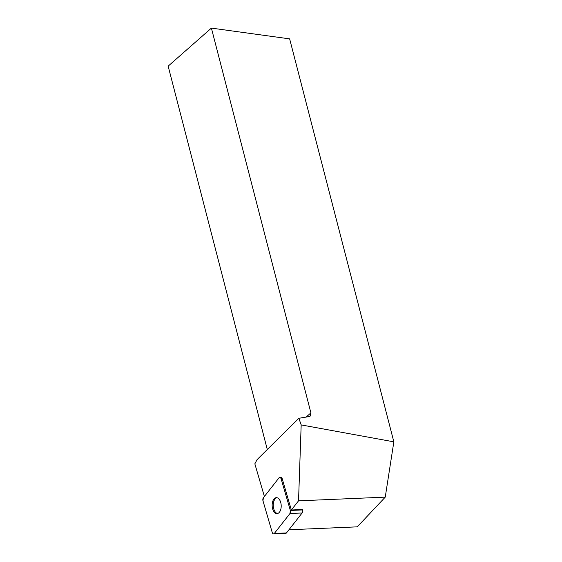 <?xml version="1.0" encoding="UTF-8"?>
<svg xmlns="http://www.w3.org/2000/svg" width="562" height="562" viewBox="0 0 562 562"><rect width="100%" height="100%" fill="white"/><g stroke="black" fill="none" stroke-linecap="round" stroke-linejoin="round"><path stroke-width="0.84" d="M306.114 417.081L310.905 412.873L211.396 28.1L289.641 38.869L393.85 441.837L301.176 424.907L298.541 500.833L291.355 509.994L302.37 509.53L302.489 509.938A2.459 1.391 87.6 0 1 302.11 512.987L286.444 532.945A2.459 1.391 87.6 0 1 285.7 533.38L273.568 533.9A2.459 1.391 -92.4 0 0 274.319 533.457L289.985 513.499A2.459 1.391 -92.4 0 0 290.364 510.458L281.112 478.81A2.459 1.391 -92.4 0 0 279.771 477.391A2.459 1.391 -92.4 0 0 279.026 477.826L263.36 497.784A2.459 1.391 -92.4 0 0 262.981 500.833L272.233 532.481A2.459 1.391 -92.4 0 0 273.568 533.9M275.717 513.338A7.973 4.524 -92.4 0 0 277.01 513.612A7.973 4.524 -92.4 0 0 281.19 505.449A7.973 4.524 -92.4 0 0 276.328 497.672A7.973 4.524 -92.4 0 0 272.156 504.69A7.973 4.524 -92.4 0 0 275.717 513.338M301.176 424.907L298.851 418.29L257.087 459.632L254.839 463.826L264.386 496.485M279.771 477.391L280.888 477.342A2.459 1.391 87.6 0 1 282.222 478.761L281.112 478.81M291.355 509.994L282.222 478.761M288.945 529.762L357.256 526.847L385.244 497.138L298.541 500.833M393.85 441.837L385.244 497.138M310.905 412.873L310.238 416.056L309.058 416.597L298.851 418.29M211.396 28.1L168.15 66.147L267.294 449.523M277.565 513.528A7.973 4.524 87.6 0 1 273.265 505.786A7.973 4.524 87.6 0 1 276.89 497.714M289.978 513.506L290.357 510.451L281.112 478.817C280.55 477.377 279.855 477.054 279.019 477.833L263.36 497.784L262.981 500.84L272.226 532.467C272.788 533.907 273.49 534.237 274.326 533.45L289.978 513.506L302.11 512.987M274.319 533.457L286.444 532.945M290.364 510.458L302.489 509.938"/></g></svg>
